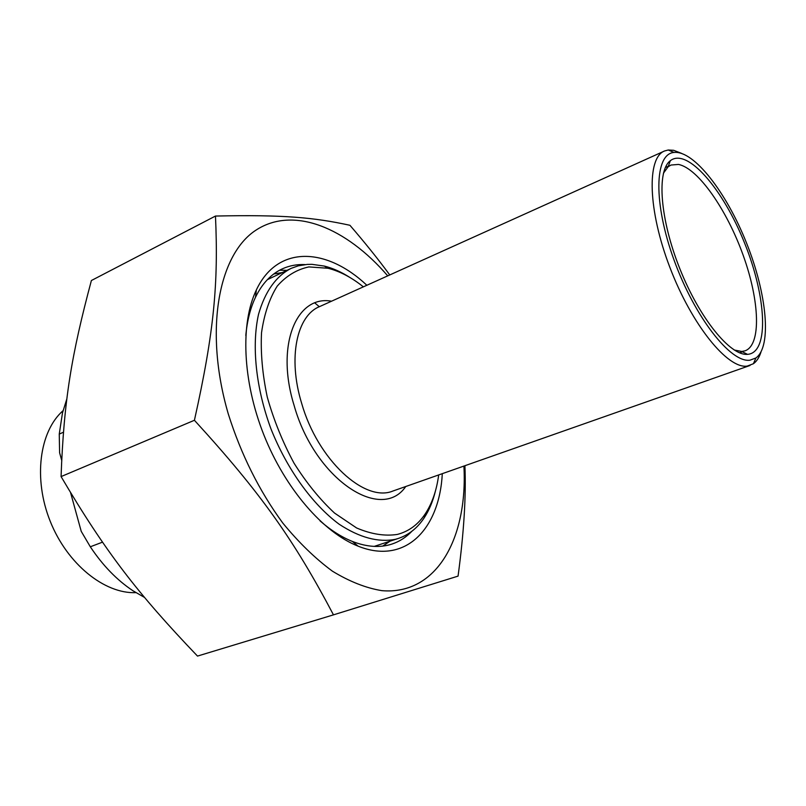 <?xml version="1.0" encoding="UTF-8"?>
<svg xmlns="http://www.w3.org/2000/svg" width="806" height="806" viewBox="0 0 806 806"><rect width="100%" height="100%" fill="white"/><g stroke="black" fill="none" stroke-linecap="round" stroke-linejoin="round"><path stroke-width="1.21" d="M215.474 216.048L91.39 280.518C71.532 354.791 63.825 400.26 61.075 476.588C105.646 552.11 137.675 593.498 197.5 656.084L333.472 614.857C294.23 540.473 261.204 493.282 194.417 420.279C214.315 331.216 218.456 282.694 215.474 216.048C283.168 214.618 313.786 217.398 349.925 225.287C365.32 243.14 378.588 259.693 389.751 274.947M464.911 465.717C466.19 496.043 463.903 532.837 458.06 576.119L333.472 614.857M387.736 275.864C346.379 227.755 293.374 205.55 255.865 230.214C218.446 254.545 203.918 330.43 228.239 413.78C241.014 454.383 259.179 490.773 282.715 522.943C298.714 542.478 315.287 558.558 332.445 571.192C349.552 581.589 366.055 588.088 381.933 590.667C436.943 595.281 467.853 537.864 463.913 466.059M61.075 476.588L194.417 420.279M411.886 531.275C406.123 537.31 399.433 541.592 391.807 544.11C380.029 547.939 366.901 547.052 352.434 541.461C341.694 537.189 330.903 530.338 320.063 520.898M245.8 335.477C247.17 320.697 250.404 307.952 255.502 297.243C262.242 283.41 271.239 273.919 282.493 268.781C289.525 265.617 297.051 264.217 305.071 264.59M366.861 285.274C326.611 247.281 277.627 244.702 256.368 289.918C240.269 323.236 242.455 380.936 263.844 434.857C285.243 488.779 323.347 532.575 358.076 546.146C405.176 565.127 439.411 529.391 442.303 473.666M102.513 542.156L90.312 546.78L81.225 531.345L70.585 492.668M144.556 597.458L132.95 590.748C116.971 580.149 102.765 565.49 90.312 546.78M61.679 460.307L59.614 452.791L59.251 434.091L63.432 432.228M59.251 434.091L62.485 412.884L66.868 398.829M63.039 410.697C39.434 431.381 33.076 478.704 50.254 521.381C67.281 564.109 104.548 593.972 135.912 592.642M663.419 173.219L668.144 166.751L670.995 165.039L678.481 164.434C698.127 168.283 726.901 209.782 743.213 255.401C759.695 300.981 761.468 344.968 745.026 350.832L741.742 351.466L734.226 350.016M350.056 277.566C341.442 272.045 332.878 268.217 324.355 266.081L311.912 264.328L307.237 264.408L298.2 265.849L291.077 268.388C275.874 276.317 265.013 291.651 258.514 314.37C251.522 345.845 255.855 388.049 270.967 428.883C287.067 469.384 312.396 504.405 339.155 524.222C359.587 537.632 378.336 542.66 395.383 539.315L398.315 538.458C408.884 534.882 417.538 527.96 424.288 517.694C429.235 510.097 432.963 501.141 435.472 490.834M438.686 474.935C436.64 490.219 432.238 503.085 425.477 513.513C418.294 524.424 408.934 531.386 397.378 534.418C384.815 536.343 371.223 534.197 356.625 527.98L334.571 513.09C319.922 499.498 306.401 482.854 294.009 463.138C282.694 442.151 273.788 420.158 267.29 397.167C262.444 374.306 260.519 352.827 261.527 332.737C264.207 314.058 269.426 298.532 277.193 286.15C286.17 275.914 296.719 269.506 308.839 266.917L328.072 268.267C339.87 271.259 351.638 277.455 363.365 286.855M681.463 153.331L673.665 150.309L668.245 150.007L664.587 150.964C646.634 157.583 647.873 210.235 669.957 267.602C691.83 325.02 727.798 369.229 747.233 366.085L753.409 363.728C756.733 361.33 759.272 357.401 761.015 351.96M750.003 360.181C730.77 363.194 694.691 317.221 674.038 260.026C653.152 202.85 654.472 153.875 674.018 152.445C693.916 150.228 726.498 192.503 746.558 243.1C766.808 293.626 772.098 346.399 755.907 357.975L750.003 360.181M747.998 354.308C769.438 352.091 766.345 296.699 744.603 243.11C723.274 189.339 687.286 147.307 670.33 160.696C656.517 170.953 659.963 219.051 679.79 268.61C699.467 318.219 730.216 355.95 747.484 354.348L747.998 354.308M282.342 272.549L273.828 273.929M382.83 546.085L389.933 541.219M279.632 270.212L286.976 270.342M314.864 302.975L319.317 306.723M267.38 279.662L289.717 269.043M398.315 538.458L374.206 546.397M750.054 365.461L393.036 490.985C364.816 502.964 317.695 459.954 301.615 403.202C287.641 357.753 296.789 315.438 319.781 306.512L664.023 151.226M331.548 301.202C296.537 294.734 275.36 345.089 294.059 405.277C314.662 479.076 381.067 522.802 405.761 486.512M352.434 541.461L358.076 546.146M255.502 297.243L256.368 289.918M281.082 269.466L282.493 268.781M273.748 273.99L282.009 272.71M389.61 541.33L382.749 546.095M668.335 166.217L665.343 167.547M742.376 351.789L739.535 352.796M328.072 268.267L324.355 266.081M425.477 513.513L424.288 517.694M674.018 152.445L668.245 150.007M755.907 357.975L753.409 363.728M741.742 351.466L747.484 354.348M668.144 166.751L670.33 160.696"/></g></svg>

